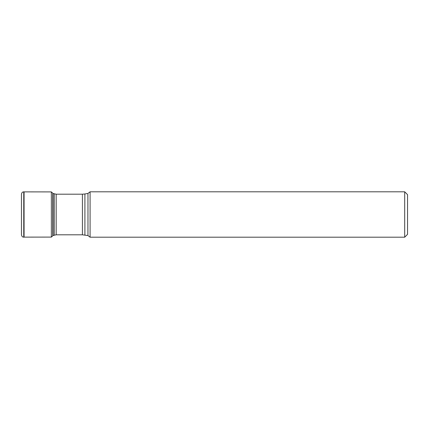 <?xml version="1.0" encoding="UTF-8"?>
<svg xmlns="http://www.w3.org/2000/svg" width="429" height="429" viewBox="0 0 429 429"><rect width="100%" height="100%" fill="white"/><g stroke="black" fill="none" stroke-linecap="round" stroke-linejoin="round"><path stroke-width="0.64" d="M21.45 234.867L21.45 194.133C21.804 192.551 22.576 191.801 23.761 191.881L23.761 237.119C22.624 237.253 21.852 236.502 21.45 234.867L21.45 194.133M407.55 214.5L407.55 234.341L404.692 237.199L404.692 191.801L407.55 194.659L407.55 214.5M404.692 191.801L90.079 191.801L90.079 237.199L404.692 237.199M51.351 237.092L51.351 191.908L52.751 193.12L52.751 235.88L51.351 237.092L24.072 237.119L24.072 191.881L23.761 191.881M53.057 214.5L53.057 235.526L54.263 235.258L54.263 193.742L53.057 193.474L53.057 214.5M54.263 193.742L54.263 235.258M54.36 193.79L56.172 194.192L56.172 234.808L82.422 234.808L87.972 235.569L87.972 193.431L84.904 193.972L84.904 235.028M56.172 194.192L82.422 194.192L82.422 234.808M24.072 237.119L23.761 237.119M51.351 191.908L24.072 191.881M52.81 235.526L52.751 235.88M52.751 235.526L53.057 235.526M54.36 235.21L56.172 234.808M82.422 194.192L84.904 193.972M90.079 237.199L87.972 235.569M90.079 191.801L87.972 193.431"/></g></svg>
